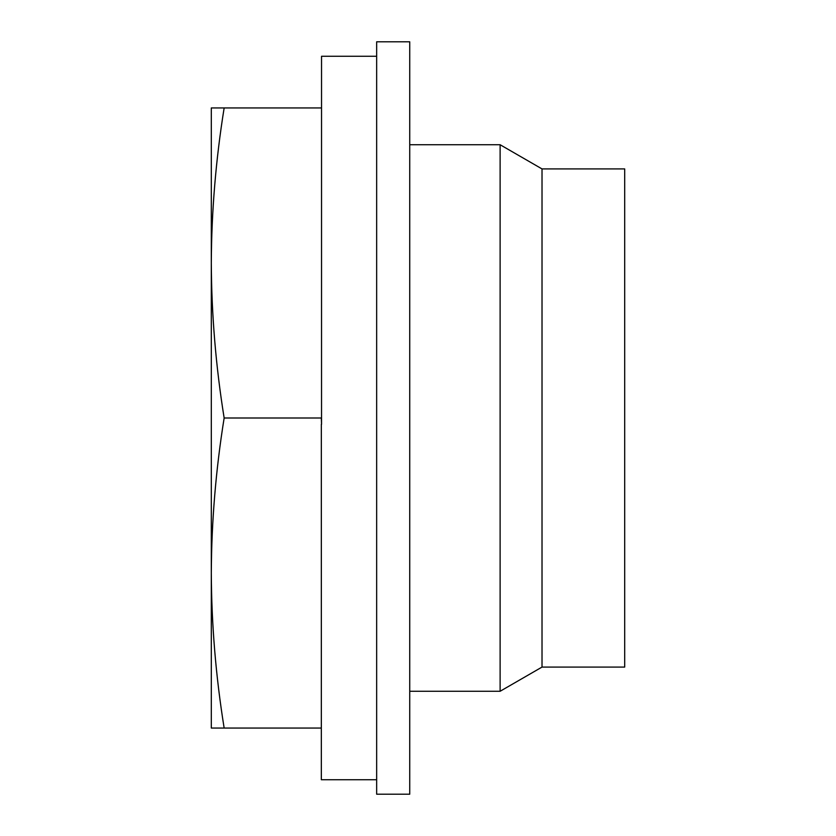 <?xml version="1.0" encoding="UTF-8"?>
<svg xmlns="http://www.w3.org/2000/svg" width="836" height="836" viewBox="0 0 836 836"><rect width="100%" height="100%" fill="white"/><g stroke="black" fill="none" stroke-linecap="round" stroke-linejoin="round"><path stroke-width="1.25" d="M376.66 56.273L321.536 56.273L321.536 424.333L321.327 418L224.152 418C215.834 469.665 211.55 521.34 211.299 573.026C211.539 624.691 215.824 676.366 224.152 728.052L211.299 728.052L211.299 573.057M321.536 107.948L224.152 107.948C215.824 159.624 211.539 211.309 211.299 262.974C211.55 314.66 215.834 366.335 224.152 418M542.021 667.076L542.021 168.924L624.701 168.924L624.701 667.076L542.021 667.076L500.116 691.267L409.734 691.267M542.021 168.924L500.116 144.732L500.116 691.267M500.116 144.732L409.734 144.732M409.734 41.8L409.734 794.2L376.66 794.2L376.66 41.8L409.734 41.8M321.327 424.333L321.327 779.727L376.66 779.727M211.299 262.943L211.299 107.948L224.152 107.948M321.327 728.052L224.152 728.052M211.299 262.974L211.299 573.026"/></g></svg>
